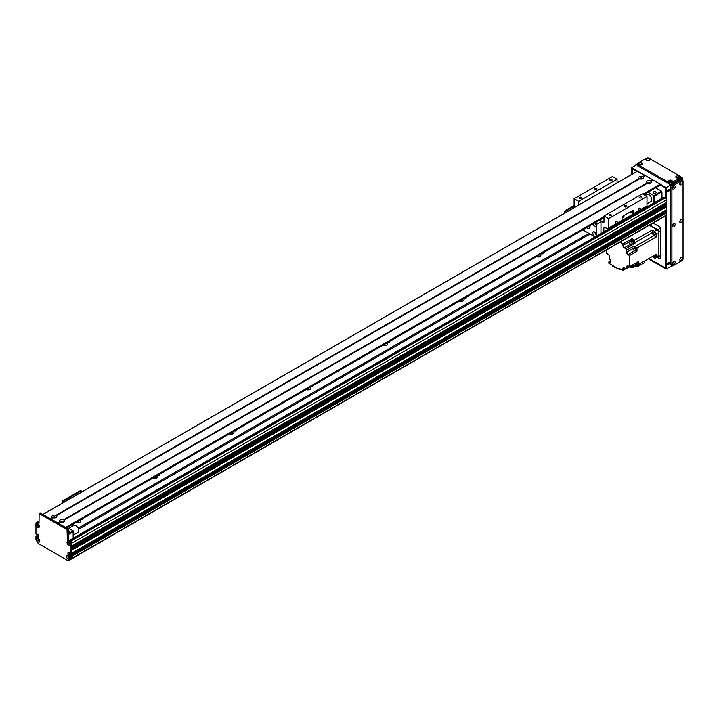 <?xml version="1.0" encoding="UTF-8"?>
<svg xmlns="http://www.w3.org/2000/svg" width="719" height="719" viewBox="0 0 719 719"><rect width="100%" height="100%" fill="white"/><g stroke="black" fill="none" stroke-linecap="round" stroke-linejoin="round"><path stroke-width="1.08" d="M79.432 522.461A2.579 1.492 0 0 0 76.475 522.461M79.854 520.241A2.579 1.492 180 0 1 80.528 521.248A2.579 1.492 180 0 1 79.773 522.3A2.579 1.492 180 0 1 76.214 522.345M156.149 478.171A2.579 1.492 0 0 0 153.192 478.171M156.571 475.951A2.579 1.492 180 0 1 157.245 476.958A2.579 1.492 180 0 1 156.49 478.009A2.579 1.492 180 0 1 152.931 478.054M232.866 433.881A2.579 1.492 0 0 0 229.9 433.881M233.28 431.661A2.579 1.492 180 0 1 233.963 432.667A2.579 1.492 180 0 1 233.208 433.719A2.579 1.492 180 0 1 229.64 433.764M309.583 389.59A2.579 1.492 0 0 0 306.618 389.59M309.997 387.37A2.579 1.492 180 0 1 310.68 388.377A2.579 1.492 180 0 1 309.925 389.428A2.579 1.492 180 0 1 306.357 389.473M386.292 345.3A2.579 1.492 0 0 0 383.335 345.3M386.714 343.08A2.579 1.492 180 0 1 387.397 344.077A2.579 1.492 180 0 1 386.642 345.129A2.579 1.492 180 0 1 383.074 345.174M463.009 301.009A2.579 1.492 0 0 0 460.052 301.009M463.431 298.78A2.579 1.492 180 0 1 464.106 299.787A2.579 1.492 180 0 1 463.351 300.839A2.579 1.492 180 0 1 459.792 300.884M539.726 256.719A2.579 1.492 0 0 0 536.769 256.719M540.149 254.49A2.579 1.492 180 0 1 540.823 255.497A2.579 1.492 180 0 1 540.068 256.548A2.579 1.492 180 0 1 536.509 256.593M78.551 529.319L590.029 234.017M78.146 528.222L588.879 233.351M82.658 518.624A1.123 0.647 180 0 1 82.91 519.037A1.123 0.647 180 0 1 82.577 519.486A1.123 0.647 180 0 1 81.076 519.531M159.375 474.333A1.123 0.647 180 0 1 159.627 474.738A1.123 0.647 180 0 1 159.294 475.196A1.123 0.647 180 0 1 157.794 475.241M236.084 430.043A1.123 0.647 180 0 1 236.344 430.447A1.123 0.647 180 0 1 236.012 430.906A1.123 0.647 180 0 1 234.511 430.951M312.801 385.752A1.123 0.647 180 0 1 313.062 386.157A1.123 0.647 180 0 1 312.729 386.615A1.123 0.647 180 0 1 311.228 386.66M389.518 341.453A1.123 0.647 180 0 1 389.77 341.867A1.123 0.647 180 0 1 389.446 342.325A1.123 0.647 180 0 1 387.945 342.37M466.236 297.163A1.123 0.647 180 0 1 466.487 297.576A1.123 0.647 180 0 1 466.164 298.034A1.123 0.647 180 0 1 464.663 298.079M542.953 252.872A1.123 0.647 180 0 1 543.205 253.286A1.123 0.647 180 0 1 542.881 253.744A1.123 0.647 180 0 1 541.371 253.78M665.794 215.43L665.893 215.376A75.944 43.85 -120 0 0 666.171 213.21L71.621 556.47L71.621 555.571L71.621 558.897L664.572 216.176M666.171 200.026L71.621 543.285L71.621 545.937L666.136 202.758L666.171 200.026A1.627 0.944 -120 0 0 665.021 198.031L664.059 197.473A1.087 0.629 -120 0 0 663.52 197.419L69.581 540.329M666.171 204.448L71.621 547.716L71.621 548.597L666.136 205.409L665.524 203.944A1.168 0.674 60 0 1 664.698 203.585M665.983 209.984L666.171 207.108L665.524 206.605A1.168 0.674 60 0 1 664.698 206.245M664.895 212.024L663.871 211.296M666.171 213.21L665.408 211.781M69.132 553.783L69.132 552.587L69.132 554.358L70.345 555.284L69.321 554.556L69.707 553.046L68.17 552.03M40.165 513.168L68.17 528.887L68.557 538.855A1.087 0.629 -120 0 0 69.321 540.185L70.857 541.065A1.087 0.629 60 0 1 71.621 542.396L71.621 553.136L70.471 553.801L71.567 553.262L71.621 550.368L666.171 207.108M71.621 550.107L666.064 206.91M71.621 549.487L665.524 206.605M71.621 547.447L666.064 204.25M71.621 546.835L665.524 203.944M69.968 543.411A0.872 0.503 60 0 1 69.195 542.71L68.889 542.477M36.714 537.057L37.864 535.997L36.831 537.255L38.44 536.859L37.1 535.646M38.592 539.394L38.799 539.304A0.872 0.503 60 0 1 38.844 538.891M39.662 540.311A0.872 0.503 60 0 1 39.284 540.149L39.105 540.284M39.284 525.697A0.872 0.503 60 0 1 38.466 524.277M69.617 557.899L69.437 557.558A0.872 0.503 60 0 1 68.763 556.164M70.282 555.904L69.824 555.643L70.974 554.978L71.433 555.239L70.471 556.236L71.621 555.571L70.884 554.969M654.667 202.533L654.667 196.035L653.895 195.595L653.895 202.974M654.667 196.035L661.956 191.829L661.57 191.164L653.895 195.595L648.035 192.207M645.114 193.896A5.968 3.442 60 0 1 645.419 195.343M648.34 183.471A0.881 0.503 180 0 1 649.482 183.471M640.665 179.04A0.881 0.503 180 0 1 641.815 179.04M56.226 515.631L56.334 515.622A2.472 1.429 180 0 1 56.109 517.491A2.472 1.429 180 0 1 52.873 517.626L52.397 517.347A2.472 1.429 180 0 1 52.613 515.478A2.472 1.429 180 0 1 55.848 515.352L639.272 178.519A2.472 1.429 180 0 1 639.497 176.649A2.472 1.429 180 0 1 642.732 176.515L643.208 176.793A2.472 1.429 180 0 1 642.984 178.663A2.472 1.429 180 0 1 639.748 178.788L640.036 178.573M638.876 178.06L639.901 178.654M661.956 191.829L661.956 198.327M655.719 193.105A1.492 0.863 180 0 1 654.092 193.285A1.492 0.863 180 0 1 653.176 192.494A1.492 0.863 180 0 1 654.667 191.631A1.492 0.863 180 0 1 656.159 192.494A1.492 0.863 180 0 1 655.719 193.105M655.701 187.776L661.57 191.164M67.289 527.494L73.158 530.883L73.158 538.261M73.158 530.883L68.557 533.534M68.557 534.424L73.158 531.763M53.79 517.869A0.881 0.503 180 0 1 54.932 517.869M61.466 522.3A0.881 0.503 180 0 1 62.607 522.3M68.557 530.586A1.492 0.863 180 0 1 69.276 531.323A1.492 0.863 180 0 1 68.557 532.06M36.714 534.001L37.181 534.136L36.606 534.469L35.95 533.866L35.95 523.126A1.087 0.629 -120 0 1 36.175 522.632A1.087 0.629 -120 0 1 36.714 522.686L37.864 522.021L39.015 522.686M36.175 522.632L37.325 521.967A1.087 0.629 60 0 1 37.864 522.021M40.282 512.917L39.132 513.582L67.02 529.552L67.406 539.52A1.087 0.629 60 0 0 68.17 540.85L69.707 541.731A1.087 0.629 -120 0 1 70.471 543.061L70.417 553.927L666.171 209.876M665.524 211.719L70.857 555.041M666.171 212.312L71.621 555.571L665.983 211.979M70.471 556.236L70.471 559.562L68.269 560.829L38.152 543.447L35.95 539.627L35.95 536.311L38.341 534.837M38.386 534.9L37.289 535.529L38.44 535.394M38.44 535.664L36.714 536.662M38.44 536.329L37.864 536.392L38.44 536.059M68.521 555.958A1.222 0.701 -120 0 0 68.458 556.29A1.222 0.701 -120 0 0 69.644 557.899M38.215 524.07A1.222 0.701 -120 0 0 38.152 524.403A1.222 0.701 -120 0 0 39.338 526.011M68.907 541.784A1.222 0.701 -120 0 0 68.844 542.117A1.222 0.701 -120 0 0 70.031 543.726M38.601 538.684A1.222 0.701 -120 0 0 38.538 539.016A1.222 0.701 -120 0 0 39.725 540.625M69.321 554.556L70.399 553.936L69.707 553.45M36.606 536.464L36.139 536.194M69.707 556.102L69.824 555.643M36.831 533.938L38.44 535.089L38.386 538.091L36.831 537.255M69.59 556.173L67.981 555.023L67.981 552.138M39.132 513.582L39.015 523.126A1.087 0.629 60 0 1 38.79 523.63A1.087 0.629 60 0 1 38.251 523.576L36.714 522.686M36.714 539.295A2.166 1.249 60 0 1 38.251 538.414A2.166 1.249 60 0 1 39.788 541.065A2.166 1.249 60 0 1 38.251 541.955A2.166 1.249 60 0 1 36.714 539.295M67.02 542.396A2.166 1.249 60 0 1 68.557 541.515A2.166 1.249 60 0 1 70.085 544.166A2.166 1.249 60 0 1 68.557 545.056A2.166 1.249 60 0 1 67.02 542.396M36.336 524.681A2.166 1.249 60 0 1 37.864 523.792A2.166 1.249 60 0 1 39.401 526.452A2.166 1.249 60 0 1 37.864 527.342A2.166 1.249 60 0 1 36.336 524.681M66.633 556.569A2.166 1.249 60 0 1 68.17 555.688A2.166 1.249 60 0 1 69.707 558.339A2.166 1.249 60 0 1 68.17 559.229A2.166 1.249 60 0 1 66.633 556.569M68.557 555.967A1.222 0.701 -120 0 0 68.233 556.012A1.222 0.701 -120 0 0 67.981 556.569A1.222 0.701 -120 0 0 68.512 557.8A1.222 0.701 -120 0 0 69.455 558.124A1.222 0.701 -120 0 0 69.653 557.872M38.251 524.07A1.222 0.701 -120 0 0 37.927 524.124A1.222 0.701 -120 0 0 37.676 524.681A1.222 0.701 -120 0 0 38.206 525.913A1.222 0.701 -120 0 0 39.15 526.236A1.222 0.701 -120 0 0 39.356 525.975M68.943 541.793A1.222 0.701 -120 0 0 68.62 541.838A1.222 0.701 -120 0 0 68.359 542.396A1.222 0.701 -120 0 0 68.898 543.627A1.222 0.701 -120 0 0 69.833 543.95A1.222 0.701 -120 0 0 70.04 543.699M38.637 538.693A1.222 0.701 -120 0 0 38.314 538.738A1.222 0.701 -120 0 0 38.062 539.295A1.222 0.701 -120 0 0 38.592 540.526A1.222 0.701 -120 0 0 39.536 540.85A1.222 0.701 -120 0 0 39.734 540.598M70.471 559.562L71.621 558.897M60.063 521.778A2.472 1.429 180 0 1 60.288 519.909A2.472 1.429 180 0 1 63.524 519.783L64 520.053A2.472 1.429 180 0 1 63.775 521.922L63.775 521.922A2.472 1.429 180 0 1 60.54 522.048L57.96 522.992L50.681 518.83M63.182 522.174A1.222 0.701 0 0 0 63.254 521.931A1.222 0.701 0 0 0 62.032 521.23A1.222 0.701 0 0 0 60.809 521.931A1.222 0.701 0 0 0 60.89 522.174M62.966 522.237A1.222 0.701 0 0 0 61.097 522.237M646.947 182.941A2.472 1.429 180 0 1 647.163 181.08A2.472 1.429 180 0 1 650.398 180.945L650.884 181.224A2.472 1.429 180 0 1 650.659 183.093L650.659 183.093A2.472 1.429 180 0 1 647.424 183.219L646.947 182.941L63.524 519.783M650.057 183.345A1.222 0.701 0 0 0 650.129 183.102A1.222 0.701 0 0 0 648.915 182.401A1.222 0.701 0 0 0 647.693 183.102A1.222 0.701 0 0 0 647.765 183.345M649.85 183.399A1.222 0.701 0 0 0 647.972 183.399M642.382 178.914A1.222 0.701 0 0 0 642.462 178.672A1.222 0.701 0 0 0 641.24 177.97A1.222 0.701 0 0 0 640.018 178.672A1.222 0.701 0 0 0 640.099 178.914M642.175 178.977A1.222 0.701 0 0 0 640.305 178.977M55.507 517.752A1.222 0.701 0 0 0 55.579 517.5A1.222 0.701 0 0 0 54.365 516.799A1.222 0.701 0 0 0 53.143 517.5A1.222 0.701 0 0 0 53.215 517.752M55.3 517.806A1.222 0.701 0 0 0 53.431 517.806M645.231 175.571L643.101 176.802L645.311 175.58L652.744 180.092M652.906 180.002L650.776 181.233L652.987 180.011L660.231 184.19L660.366 185.089L643.73 194.597L660.419 184.963L665.596 187.956L665.596 198.543M647.37 183.201L63.892 520.062L647.37 183.201M637.402 171.23L645.078 175.661M50.366 518.651L42.906 514.373M65.869 527.782L58.356 523.261L60.486 522.03M60.171 521.85L57.96 522.992M574.113 205.562L565.682 210.424A1.627 0.944 120 0 0 564.532 212.42L564.532 213.21M574.113 206.263L566.293 210.784L565.682 210.424M565.143 212.86L565.143 212.77A1.627 0.944 -60 0 1 566.293 210.784M645.231 195.46L646.875 194.507A4.071 2.346 60 0 1 650.066 195.649A4.071 2.346 60 0 1 651.782 199.819A4.071 2.346 60 0 1 650.947 201.554L646.992 203.837M73.158 535.134L77.877 532.411A4.071 2.346 -120 0 0 78.497 529.148A4.071 2.346 -120 0 0 75.846 525.562A4.071 2.346 -120 0 0 73.805 525.364L68.709 528.312M657.49 257.016L657.732 257.159A1.627 0.944 -120 0 0 658.55 257.24A1.627 0.944 -120 0 0 658.883 256.494L658.883 231.689A1.627 0.944 -120 0 0 657.732 229.703L649.778 225.101M658.883 232.794A2.445 1.411 -120 0 0 657.157 229.81L654.47 231.356A2.445 1.411 60 0 1 656.195 234.349L658.883 232.794L658.883 255.389A2.445 1.411 -120 0 1 658.379 256.503L655.692 258.058A2.445 1.411 60 0 1 654.47 257.932L652.196 256.62L644.655 260.97L644.655 262.588L637.618 266.65L637.618 264.215M649.392 225.326L657.157 229.81M655.692 258.058A2.445 1.411 60 0 0 656.195 256.935L656.195 254.31L638.706 264.403L638.706 263.325A1.6 0.926 -120 0 0 638.724 263.127A1.6 0.926 -120 0 0 638.706 262.92L638.706 261.41L636.98 262.408L636.98 265.401L635.83 266.066L635.83 263.073L629.502 266.722L629.502 255.524L627.966 254.634L634.625 250.787M654.47 231.356L652.196 230.044L634.706 240.146L633.763 239.598A1.6 0.926 -120 0 0 633.421 239.4L632.109 238.645L630.383 239.643L632.981 241.135L631.83 241.8A206.137 119.012 60 0 1 631.983 244.352A2.606 1.501 -120 0 0 632.1 245.062L625.773 248.72A2.606 1.501 -120 0 0 626.626 250.311L634.104 245.997A2.606 1.501 -120 0 0 634.85 246.671A206.137 119.012 60 0 1 636.98 248.073L656.195 236.982L656.195 234.349M636.98 248.073L636.98 251.201L629.502 255.524M637.915 261.869A1.6 0.926 60 0 1 638.454 263.289A1.6 0.926 60 0 1 638.121 264.017A1.6 0.926 60 0 1 637.825 264.089M638.706 262.92A1.6 0.926 -120 0 0 638.184 261.716M638.247 263.918A1.6 0.926 -120 0 0 638.391 263.864A1.6 0.926 -120 0 0 638.706 263.325M633.421 239.4A1.6 0.926 -120 0 0 632.792 239.409A1.6 0.926 -120 0 0 632.666 239.499M632.109 238.645L632.109 239.894M634.706 240.146A206.137 119.012 60 0 1 634.859 242.689A2.606 1.501 -120 0 0 634.976 243.399L633.547 242.573M634.248 242.231A1.6 0.926 -120 0 0 634.392 242.177A1.6 0.926 -120 0 0 634.67 241.009A1.6 0.926 -120 0 0 633.763 239.598M638.706 264.403A206.137 119.012 60 0 1 638.014 264.062M632.316 239.778A1.6 0.926 60 0 1 632.522 239.562A1.6 0.926 60 0 1 634.122 240.488A1.6 0.926 60 0 1 634.122 242.33A1.6 0.926 60 0 1 633.834 242.411M633.313 242.707L634.086 242.258A1.519 0.881 -120 0 0 634.086 240.506A1.519 0.881 -120 0 0 632.567 239.634L631.794 240.074A1.519 0.881 60 0 1 633.313 240.955A1.519 0.881 60 0 1 633.313 242.707A1.519 0.881 60 0 1 633.08 242.779M625.773 248.72L624.245 247.839A1.896 1.096 -120 0 1 622.906 245.512L622.906 243.957L620.012 242.285M622.906 243.957L629.233 240.308L629.233 241.854A1.896 1.096 60 0 0 630.572 244.181L632.1 245.062M631.83 241.8L629.233 240.308M634.976 243.399L633.25 244.397A2.606 1.501 60 0 1 633.133 243.687A206.137 119.012 -120 0 0 632.981 241.135M656.195 236.982A206.137 119.012 -120 0 0 654.065 235.571A2.606 1.501 60 0 1 652.349 232.597A206.137 119.012 -120 0 0 652.196 230.044M635.713 250.473L636.98 251.201M634.104 245.997L634.104 247.875M636.351 250.194A1.627 0.944 -120 0 0 636.45 250.149A1.627 0.944 -120 0 0 636.45 248.271A1.627 0.944 -120 0 0 634.823 247.336A1.627 0.944 -120 0 0 634.733 247.399M633.421 248.388L626.626 252.306A1.896 1.096 -120 0 0 627.966 254.634M606.485 250.095L606.485 253.304L608.022 254.193A1.896 1.096 -120 0 1 609.361 256.521L609.361 258.516A2.606 1.501 -120 0 1 610.341 260.817A206.137 119.012 60 0 0 610.449 262.678L608.903 261.788L608.903 263.334L619.796 269.625L619.796 268.744L622.789 270.47L622.789 268.699L624.128 267.926A1.896 1.096 -120 0 0 623.184 267.827A1.896 1.096 -120 0 0 622.789 268.699M624.128 267.926L625.863 268.924L626.626 268.484M626.815 266.722L628.163 265.949A1.896 1.096 -120 0 0 627.211 265.859A1.896 1.096 -120 0 0 626.815 266.722L626.815 268.493A2.606 1.501 -120 0 0 626.186 268.6A2.606 1.501 -120 0 0 625.863 268.924M628.163 265.949L629.502 266.722M626.626 252.306L626.626 250.311M631.965 267.135L632.981 267.711L637.519 265.086A206.137 119.012 -120 0 0 637.582 264.233M622.789 270.47L625.665 268.807M610.35 260.952L608.903 261.788M619.796 269.625L620.569 269.185M618.178 268.69L612.282 266.219L612.282 265.293M620.057 269.481L620.623 269.221M633.223 264.844A2.606 1.501 -120 0 0 633.133 265.338A206.137 119.012 60 0 1 632.981 267.711M626.815 268.493L633.142 264.835A2.606 1.501 -120 0 1 633.7 265.014L633.133 265.338M632.441 266.893A1.627 0.944 -120 0 0 632.54 266.848A1.627 0.944 -120 0 0 632.63 265.131M632.432 265.248A1.627 0.944 60 0 1 632.352 266.956A1.627 0.944 60 0 1 632.19 267.019M632.19 266.992A1.6 0.926 -120 0 0 632.334 266.929A1.6 0.926 -120 0 0 632.423 265.248M632.154 265.41A1.6 0.926 60 0 1 632.064 267.091A1.6 0.926 60 0 1 631.776 267.162M631.345 265.877A1.519 0.881 60 0 1 631.255 267.459L632.028 267.019A1.519 0.881 -120 0 0 632.109 265.428M631.255 267.459A1.519 0.881 60 0 1 629.835 266.74M653.409 255.919A1.573 0.908 -120 0 0 654.973 256.809A1.573 0.908 -120 0 0 654.982 255.011M636.216 265.841L637.618 266.65M636.117 265.904L637.142 266.381M635.83 266.066A206.137 119.012 60 0 1 633.7 265.014M636.099 250.302A1.6 0.926 -120 0 0 636.243 250.239A1.6 0.926 -120 0 0 636.243 248.388A1.6 0.926 -120 0 0 634.643 247.471A1.6 0.926 -120 0 0 634.518 247.561A1.627 0.944 60 0 1 634.625 247.444A1.627 0.944 60 0 1 636.261 248.388A1.627 0.944 60 0 1 636.261 250.266A1.627 0.944 60 0 1 636.099 250.329M634.167 247.839A1.6 0.926 60 0 1 634.374 247.624A1.6 0.926 60 0 1 635.973 248.549A1.6 0.926 60 0 1 635.973 250.392A1.6 0.926 60 0 1 635.686 250.473M635.165 250.769L635.938 250.32A1.519 0.881 -120 0 0 635.938 248.567A1.519 0.881 -120 0 0 634.419 247.696L633.646 248.136A1.519 0.881 60 0 1 635.165 249.017A1.519 0.881 60 0 1 635.165 250.769A1.519 0.881 60 0 1 633.996 250.356A1.519 0.881 60 0 1 633.331 248.828A1.519 0.881 60 0 1 633.646 248.136M653.077 232.875A1.573 0.908 -120 0 0 653.76 234.457A1.573 0.908 -120 0 0 654.973 234.879A1.573 0.908 -120 0 0 654.973 233.064A1.573 0.908 -120 0 0 653.4 232.156A1.573 0.908 -120 0 0 653.077 232.875M637.106 262.336A1.519 0.881 60 0 1 637.313 264.394L638.077 263.945A1.519 0.881 -120 0 0 637.879 261.887M633.565 211.314L633.565 213.66A1.087 0.629 60 0 1 633.34 214.154A1.087 0.629 60 0 1 632.999 214.19L632.954 210.964L633.565 211.314A1.627 0.944 120 0 0 633.232 210.568A1.627 0.944 120 0 0 632.414 210.649L623.211 215.97A1.627 0.944 120 0 0 622.061 217.965L622.061 220.302L615.958 223.825A1.33 0.773 -60 0 1 615.644 223.762A1.33 0.773 -60 0 1 615.365 223.16A1.33 0.773 -60 0 1 615.949 221.812A1.33 0.773 -60 0 1 616.974 221.452A1.33 0.773 -60 0 1 616.65 223.42M632.954 210.964A1.627 0.944 120 0 0 632.864 210.496M632.954 214.172L622.043 220.472M630.419 212.869A0.881 0.503 120 0 0 631.48 211.754A0.881 0.503 120 0 0 630.419 212.869M622.744 217.3A0.881 0.503 120 0 0 623.804 217.192A0.881 0.503 120 0 0 623.13 216.419A0.881 0.503 120 0 0 622.744 217.3M621.495 220.832A1.087 0.629 -120 0 0 621.836 220.796A1.087 0.629 -120 0 0 622.061 220.302M638.975 210.532A1.33 0.773 -60 0 1 638.652 210.478A1.33 0.773 -60 0 1 638.382 209.867A1.33 0.773 -60 0 1 638.957 208.528A1.33 0.773 -60 0 1 639.991 208.168A1.33 0.773 -60 0 1 639.667 210.137L633.565 213.66M603.843 231.878L603.843 228.13A1.087 0.629 60 0 1 604.068 227.635A1.087 0.629 60 0 1 604.409 227.599L608.067 228.579A1.087 0.629 -120 0 0 608.409 228.552A1.087 0.629 -120 0 0 608.634 228.049L608.634 218.621L646.992 196.476L646.992 205.904A1.087 0.629 60 0 1 646.767 206.407L633.34 214.154M608.634 218.621L604.032 215.97L642.391 193.824L646.992 196.476M642.202 209.04L642.202 209.732M578.714 205.023L578.714 201.347L574.113 198.696L612.471 176.55L617.073 179.202L617.073 182.878M604.032 215.97L603.924 222.863L600.671 221.11M624.55 205.67A1.357 0.782 180 0 1 626.033 205.499A1.357 0.782 180 0 1 626.869 206.227A1.357 0.782 180 0 1 625.512 207.009A1.357 0.782 180 0 1 624.155 206.227A1.357 0.782 180 0 1 624.55 205.67M640.063 196.907A1.123 0.647 180 0 1 641.285 196.763A1.123 0.647 180 0 1 641.977 197.365A1.123 0.647 180 0 1 640.854 198.013A1.123 0.647 180 0 1 639.739 197.365A1.123 0.647 180 0 1 640.063 196.907M609.379 214.622A1.123 0.647 180 0 1 610.602 214.487A1.123 0.647 180 0 1 611.294 215.08A1.123 0.647 180 0 1 610.17 215.727A1.123 0.647 180 0 1 609.047 215.08A1.123 0.647 180 0 1 609.379 214.622M574.113 198.696L574.113 207.683M610.143 179.633A1.123 0.647 180 0 1 611.366 179.489A1.123 0.647 180 0 1 612.058 180.092A1.123 0.647 180 0 1 610.934 180.739A1.123 0.647 180 0 1 609.82 180.092A1.123 0.647 180 0 1 610.143 179.633M579.46 197.348A1.123 0.647 180 0 1 580.682 197.213A1.123 0.647 180 0 1 581.374 197.806A1.123 0.647 180 0 1 580.251 198.453A1.123 0.647 180 0 1 579.128 197.806A1.123 0.647 180 0 1 579.46 197.348M594.631 188.396A1.357 0.782 180 0 1 596.114 188.225A1.357 0.782 180 0 1 596.95 188.953A1.357 0.782 180 0 1 595.593 189.735A1.357 0.782 180 0 1 594.236 188.953A1.357 0.782 180 0 1 594.631 188.396M617.073 179.202L578.714 201.347M589.966 225.73A4.071 2.346 60 0 1 589.194 228.345A4.071 2.346 60 0 1 587.153 228.148A4.071 2.346 60 0 1 586.533 227.707M594.901 232.201A2.579 1.492 -120 0 0 596.428 234.852M594.631 232.021A2.579 1.492 60 0 1 596.312 234.286A2.579 1.492 60 0 1 595.916 236.353A2.579 1.492 60 0 1 593.337 234.87A2.579 1.492 60 0 1 593.337 231.895A2.579 1.492 60 0 1 594.631 232.021M595.026 222.809A2.579 1.492 -120 0 0 596.428 224.885M595.341 222.629A2.579 1.492 60 0 1 595.916 226.386A2.579 1.492 60 0 1 592.95 224.004M600.086 219.888L600.149 219.924A15.459 8.925 60 0 1 600.967 221.865L600.967 233.54M600.967 221.865L596.743 224.301A15.459 8.925 -120 0 0 595.925 222.36L600.149 219.924M582.821 229.855L595.08 236.937M596.743 235.976L596.743 224.301M80.07 490.789L80.681 491.149A1.627 0.944 -60 0 1 81.499 491.068L80.888 490.709A1.627 0.944 120 0 0 80.07 490.789L63.191 500.532A1.627 0.944 120 0 0 62.041 502.527L62.041 503.327M81.499 491.068A1.627 0.944 -60 0 1 81.831 491.814L81.831 491.895M80.681 491.149L63.811 500.891L63.191 500.532M62.661 502.967L62.661 502.887A1.627 0.944 -60 0 1 63.811 500.891M69.267 499.148L66.148 500.424L66.148 500.954M66.148 500.424L66.606 500.685M667.699 191.389A1.222 0.701 120 0 0 668.095 191.272A1.222 0.701 120 0 0 668.859 189.385M668.472 191.497A1.222 0.701 -60 0 1 667.861 191.56A1.222 0.701 -60 0 1 667.861 190.149A1.222 0.701 -60 0 1 669.083 189.439A1.222 0.701 -60 0 1 669.272 190.418A1.222 0.701 -60 0 1 668.472 191.497M667.699 264.475A1.222 0.701 120 0 0 668.095 264.358A1.222 0.701 120 0 0 668.859 262.471M668.472 264.574A1.222 0.701 -60 0 1 667.861 264.637A1.222 0.701 -60 0 1 667.861 263.226A1.222 0.701 -60 0 1 669.083 262.525A1.222 0.701 -60 0 1 669.272 263.505A1.222 0.701 -60 0 1 668.472 264.574M673.164 186.482L672.705 187.273M673.164 262.219L672.705 263.01M673.164 224.346L672.705 225.137M680.453 220.14L679.994 220.931M680.453 258.013L679.994 258.804M680.453 182.275L679.994 183.066M647.307 160.768L648.214 160.768M677.226 178.042L678.134 178.042M669.937 182.249L670.845 182.249M640.018 164.975L640.926 164.975M665.785 215.475L665.785 268.457L648.745 258.615M632.037 174.241L632.037 168.354L637.133 171.302M660.419 184.738L665.785 187.839L665.785 198.812M665.785 202.956L665.785 204.097M665.785 205.616L665.785 206.757M665.785 210.191L665.785 211.871M672.022 265.742L666.171 269.122L666.171 187.623L631.65 167.689L631.65 174.465M648.358 258.831L666.171 269.122M637.313 164.417L631.65 167.689M682.664 180.424L682.664 178.096L680.839 177.045M682.664 178.096L666.171 187.623M635.254 165.604A1.627 0.944 -60 0 1 636.252 164.363L637.34 163.734M648.628 160.679A0.926 0.53 -0 0 0 646.893 160.679M649.086 160.481A1.869 1.079 180 0 1 646.435 160.481A1.869 1.079 180 0 1 646.435 158.953A1.869 1.079 180 0 1 649.086 158.953A1.869 1.079 180 0 1 649.086 160.481L649.086 160.481M648.484 160.714A0.926 0.53 -0 0 0 647.037 160.714M671.258 182.159A0.926 0.53 -0 0 0 669.524 182.159M671.717 181.961A1.869 1.079 180 0 1 669.065 181.961A1.869 1.079 180 0 1 669.065 180.433A1.869 1.079 180 0 1 671.717 180.433A1.869 1.079 180 0 1 671.717 181.961L671.717 181.961M671.115 182.195A0.926 0.53 -0 0 0 669.668 182.195M641.339 164.885A0.926 0.53 -0 0 0 639.604 164.885M641.797 164.687A1.869 1.079 180 0 1 639.146 164.687A1.869 1.079 180 0 1 639.146 163.159A1.869 1.079 180 0 1 641.797 163.159A1.869 1.079 180 0 1 641.797 164.687L641.797 164.687M641.195 164.921A0.926 0.53 -0 0 0 639.748 164.921M678.547 177.953A0.926 0.53 -0 0 0 676.813 177.953M679.006 177.755A1.869 1.079 180 0 1 676.354 177.755A1.869 1.079 180 0 1 676.354 176.227A1.869 1.079 180 0 1 679.006 176.227A1.869 1.079 180 0 1 679.006 177.755L679.006 177.755M678.403 177.988A0.926 0.53 -0 0 0 676.956 177.988M680.839 176.991L680.839 178.321A1.627 0.944 180 0 1 680.363 178.986L671.546 184.073A1.627 0.944 180 0 1 669.245 184.073L637.789 165.918A1.627 0.944 180 0 1 637.313 165.253L637.313 163.923A1.627 0.944 -0 0 0 637.789 164.588L669.245 182.752A1.627 0.944 -0 0 0 671.546 182.752L680.363 177.656A1.627 0.944 -0 0 0 680.839 176.991A1.627 0.944 -0 0 0 680.363 176.326L648.915 158.171A1.627 0.944 -0 0 0 646.606 158.171L637.789 163.258A1.627 0.944 -0 0 0 637.313 163.923M668.454 262.597A0.881 0.503 -60 0 1 667.609 264.053M668.454 189.519A0.881 0.503 -60 0 1 667.609 190.966M659.269 258.489A1.627 0.944 -120 0 0 660.078 258.57A1.627 0.944 -120 0 0 660.419 257.824L659.269 258.489L657.103 257.24M653.229 223.106L659.269 226.602A1.627 0.944 -120 0 1 660.419 228.588L660.419 257.824M632.226 174.133L632.226 168.686L636.944 171.41M665.596 215.583L665.596 268.124L648.933 258.498M665.596 203.064L665.596 203.989M665.596 205.724L665.596 206.641M665.596 210.299L665.596 211.763M672.58 225.541A0.926 0.53 120 0 0 673.451 224.04M673.847 226.8A1.869 1.079 -60 0 1 672.517 226.036A1.869 1.079 -60 0 1 673.847 223.744A1.869 1.079 -60 0 1 675.168 224.508A1.869 1.079 -60 0 1 673.847 226.8M672.616 225.398A0.926 0.53 120 0 0 673.344 224.148M679.868 183.462A0.926 0.53 120 0 0 680.731 181.961M681.136 184.72A1.869 1.079 -60 0 1 679.806 183.956A1.869 1.079 -60 0 1 681.136 181.664A1.869 1.079 -60 0 1 682.457 182.428A1.869 1.079 -60 0 1 681.136 184.72M679.904 183.318A0.926 0.53 120 0 0 680.632 182.069M672.58 263.415A0.926 0.53 120 0 0 673.451 261.914M673.847 264.664A1.869 1.079 -60 0 1 672.517 263.9A1.869 1.079 -60 0 1 673.847 261.608A1.869 1.079 -60 0 1 675.168 262.372A1.869 1.079 -60 0 1 673.847 264.664M672.616 263.262A0.926 0.53 120 0 0 673.344 262.013M672.58 187.668A0.926 0.53 120 0 0 673.451 186.167M673.847 188.926A1.869 1.079 -60 0 1 672.517 188.162A1.869 1.079 -60 0 1 673.847 185.87A1.869 1.079 -60 0 1 675.168 186.634A1.869 1.079 -60 0 1 673.847 188.926M672.616 187.524A0.926 0.53 120 0 0 673.344 186.275M679.868 259.2A0.926 0.53 120 0 0 680.731 257.699M681.136 260.458A1.869 1.079 -60 0 1 679.806 259.694A1.869 1.079 -60 0 1 681.136 257.402A1.869 1.079 -60 0 1 682.457 258.166A1.869 1.079 -60 0 1 681.136 260.458M679.904 259.056A0.926 0.53 120 0 0 680.632 257.806M679.868 221.335A0.926 0.53 120 0 0 680.731 219.834M681.136 222.593A1.869 1.079 -60 0 1 679.806 221.829A1.869 1.079 -60 0 1 681.136 219.538A1.869 1.079 -60 0 1 682.457 220.302A1.869 1.079 -60 0 1 681.136 222.593M679.904 221.191A0.926 0.53 120 0 0 680.632 219.942M672.265 265.877L671.115 265.212A1.627 0.944 -60 0 1 670.773 264.466L670.773 186.958A1.627 0.944 -60 0 1 671.923 184.963L680.749 179.867A1.627 0.944 -60 0 1 681.558 179.786L682.708 180.451A1.627 0.944 120 0 0 681.9 180.532L673.074 185.628A1.627 0.944 120 0 0 671.923 187.623L671.923 265.131A1.627 0.944 120 0 0 672.265 265.877A1.627 0.944 120 0 0 673.074 265.796L681.9 260.7A1.627 0.944 120 0 0 683.05 258.714L683.05 181.197A1.627 0.944 120 0 0 682.708 180.451M670.468 180.118A12.744 7.361 60 0 1 670.782 180.936M670.863 180.154A12.744 7.361 60 0 1 671.097 180.793M71.621 548.597L666.171 205.337M71.621 545.937L666.171 202.677M69.707 541.731L665.021 198.031M69.896 540.517L664.059 197.473M71.621 558.789L664.644 216.41M71.621 558.474L665.893 215.376M71.621 556.452L666.171 213.192M69.437 554.753L663.988 211.494M69.321 554.151L70.013 553.756M69.222 553.972L69.806 553.639M70.471 543.061L71.621 542.396M68.17 555.356L69.321 554.691M38.251 523.576L39.015 523.126M39.401 513.609L40.552 512.944M67.02 529.552L68.17 528.887M67.406 530.218L68.557 529.552M67.406 539.52L68.557 538.855M68.17 540.85L69.321 540.185M67.981 555.023L69.132 554.358M652.591 179.813L650.461 181.044M652.51 179.732L650.398 180.945M647.046 183.012L63.578 519.882M652.987 180.011L650.884 181.224M647.424 183.219L64 520.053M644.835 175.301L642.732 176.515M637.6 171.122L43.05 514.382M52.397 517.347L50.285 518.561M639.272 178.519L55.848 515.352M644.916 175.391L642.786 176.622M52.496 517.419L50.402 518.633M645.311 175.58L643.208 176.793M52.873 517.626L50.761 518.839M639.748 178.788L56.334 515.622M639.38 178.591L55.911 515.451M604.032 217.515L66.445 527.89L604.032 217.515M660.419 184.522L643.352 194.373M604.032 217.075L66.058 527.665M660.231 184.19L642.966 194.157M604.032 216.635L65.681 527.449M60.54 522.048L58.437 523.27M564.532 212.42L565.143 212.77M657.732 229.703L660.366 228.175M658.883 231.689L660.419 230.808M658.883 256.494L660.419 255.613M656.195 256.935L658.883 255.389M633.133 243.687L631.983 244.352M634.859 242.689L652.349 232.597M654.065 235.571L634.85 246.671M622.906 245.512L629.233 241.854M624.245 247.839L630.572 244.181M646.992 205.904L639.667 210.137M615.958 223.825L608.634 228.049M604.643 227.662L603.843 228.13M62.041 502.527L62.661 502.887M636.827 164.696L636.252 164.363M671.546 182.752L671.546 184.073M669.245 184.073L669.245 182.752M637.789 165.918L637.789 164.588M680.363 178.986L680.363 177.656M670.773 264.466L671.923 265.131M670.773 186.958L671.923 187.623M671.923 184.963L673.074 185.628M680.749 179.867L681.9 180.532M71.567 553.262L666.118 210.002M71.621 548.651L666.136 205.409M71.621 545.991L666.136 202.758M71.621 558.51L665.857 215.43M69.743 555.634L665.443 211.71M38.161 522.192L39.015 521.697M36.004 536.185L37.154 535.52M36.687 534.478L37.226 534.163M42.969 514.337L637.456 171.104M66.525 527.935L604.032 217.605M643.811 194.642L660.366 185.089M658.55 257.24L660.419 256.162M621.836 220.796L608.409 228.552"/></g></svg>
